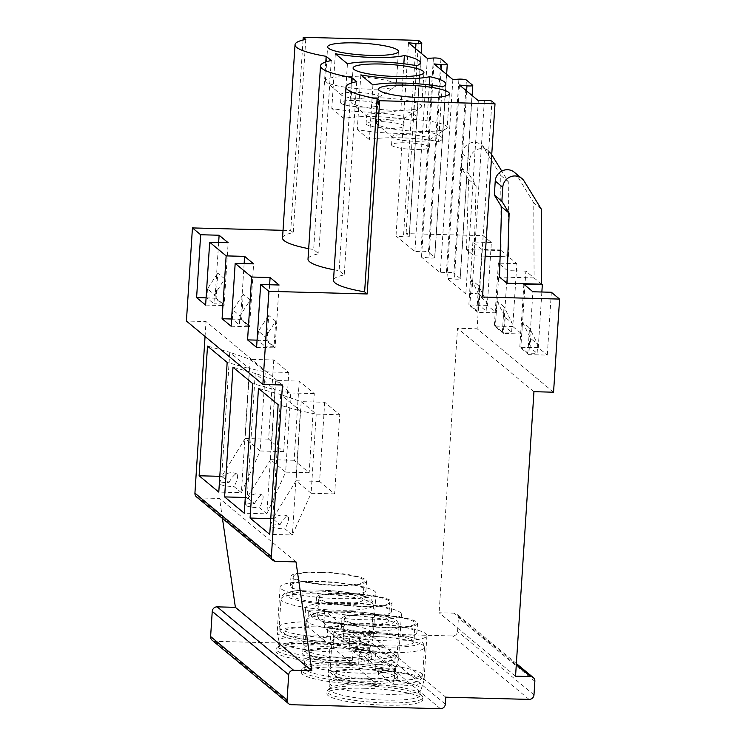 <?xml version="1.0" encoding="UTF-8"?>
<svg xmlns="http://www.w3.org/2000/svg" width="746" height="746" viewBox="0 0 746 746"><rect width="100%" height="100%" fill="white"/><g stroke="black" fill="none" stroke-linecap="round" stroke-linejoin="round"><path stroke-width="0.56" stroke-dasharray="3.73 2.8" d="M283.032 230.327L290.726 230.533L293.262 232.649A68.138 11.311 3.7 0 0 282.538 237.965M308.695 248.67A68.138 11.311 3.7 0 0 313.665 249.565L318.747 253.789A68.138 11.311 3.7 0 0 308.014 259.104M334.171 269.81A68.138 11.311 3.7 0 0 339.141 270.705L344.232 274.929A68.138 11.311 3.7 0 0 333.499 280.244M282.473 384.992L206.027 321.563L186.416 321.041M205.057 336.511L206.027 321.563M273.754 359.973L268.635 439.133L283.676 451.619L288.795 372.459L273.754 359.973L250.218 359.348L245.098 438.508L221.73 476.377L229.05 482.448A11.833 1.968 3.7 0 0 219.753 483.772A11.833 1.968 3.7 0 0 220.023 484.229A11.833 1.968 3.7 0 0 234.067 486.616L241.396 492.686L218.783 492.09M268.635 439.133L245.098 438.508L260.149 450.985L241.396 492.686L249.416 368.599L227.166 362.407M288.795 372.459L265.268 371.834L250.218 359.348L229.749 352.289L221.73 476.377L219.8 476.321M229.05 482.448A11.833 3.189 117 0 1 236.92 473.99A11.833 3.189 117 0 1 237.088 474.092A11.833 3.189 117 0 1 234.067 486.616M283.676 451.619L260.149 450.985L265.268 371.834L249.416 368.599L229.749 352.289L207.509 346.097M299.23 381.113L294.111 460.273L309.161 472.759L314.28 393.599L299.23 381.113L275.703 380.488L270.584 459.648L247.215 497.517L254.535 503.597A11.833 1.968 3.7 0 0 245.238 504.911A11.833 1.968 3.7 0 0 245.509 505.368A11.833 1.968 3.7 0 0 259.552 507.756L266.872 513.835L244.268 513.229M294.111 460.273L270.584 459.648L285.634 472.134L266.872 513.835L274.901 389.738L252.652 383.556M314.28 393.599L290.754 392.974L275.703 380.488L255.235 373.429L247.215 497.517L245.285 497.47M254.535 503.597A11.833 3.189 117 0 1 262.405 495.13A11.833 3.189 117 0 1 262.573 495.241A11.833 3.189 117 0 1 259.552 507.756M309.161 472.759L285.634 472.134L290.754 392.974L274.901 389.738L255.235 373.429L232.985 367.237M324.715 402.262L319.596 481.412L334.646 493.899L339.766 414.748L324.715 402.262L301.179 401.628L296.059 480.788L272.691 518.657L280.02 524.736A11.833 1.968 3.7 0 0 270.723 526.051A11.833 1.968 3.7 0 0 270.994 526.508A11.833 1.968 3.7 0 0 285.037 528.895L292.357 534.975L269.744 534.369M319.596 481.412L296.059 480.788L311.11 493.274L292.357 534.975L300.386 410.887L278.137 404.696M339.766 414.748L316.229 414.114L301.179 401.628L280.72 394.569L272.691 518.657L270.77 518.61M280.02 524.736A11.833 3.189 117 0 1 287.891 516.269A11.833 3.189 117 0 1 288.049 516.381A11.833 3.189 117 0 1 285.037 528.895M334.646 493.899L311.11 493.274L316.229 414.114L300.386 410.887L280.72 394.569L258.47 388.377M295.994 561.897L219.548 498.468L199.247 497.927A4.728 4.551 -50.3 0 1 196.524 496.911M222.448 518.423L219.548 498.468M445.791 697.184L369.335 633.755L368.888 640.739A4.728 4.551 -50.3 0 1 363.973 645.271L214.932 641.308A4.728 4.551 -50.3 0 1 212.209 640.292M339.178 667.129A48.024 7.973 -176.3 0 1 397.292 678.683A48.024 7.973 -176.3 0 1 359.544 684.026A48.024 7.973 -176.3 0 1 301.44 672.482A48.024 7.973 -176.3 0 1 339.178 667.129M364.663 688.269A48.024 7.973 -176.3 0 1 422.777 699.823A48.024 7.973 -176.3 0 1 385.029 705.175A48.024 7.973 -176.3 0 1 326.916 693.621A48.024 7.973 -176.3 0 1 364.663 688.269M313.693 645.989A48.024 7.973 -176.3 0 1 371.806 657.534A48.024 7.973 -176.3 0 1 334.059 662.886A48.024 7.973 -176.3 0 1 275.955 651.342A48.024 7.973 -176.3 0 1 313.693 645.989M370.128 646.903A45.665 7.581 -176.3 0 1 370.053 647.248A45.665 7.581 -176.3 0 1 334.236 651.995A45.665 7.581 3.7 0 1 279.013 641.364A45.665 7.581 3.7 0 1 278.995 641.01A45.665 7.581 3.7 0 1 314.877 635.928A45.665 7.581 -176.3 0 1 370.128 646.903L369.746 652.731A45.665 7.581 -176.3 0 0 369.177 651.407A45.665 7.581 -176.3 0 0 314.504 641.747A45.665 7.581 3.7 0 0 279.349 645.607L276.878 647.715A48.024 7.973 3.7 0 1 313.852 643.658A48.024 7.973 -176.3 0 1 371.359 653.822A48.024 7.973 -176.3 0 1 371.956 655.212A48.024 7.973 -176.3 0 1 334.217 660.555A48.024 7.973 3.7 0 1 276.104 649.011L275.955 651.342M276.878 647.715A48.024 7.973 3.7 0 0 276.104 649.011M279.349 645.607A45.665 7.581 3.7 0 0 278.612 646.838A45.665 7.581 3.7 0 0 333.863 657.813A45.665 7.581 -176.3 0 0 369.746 652.731M314.933 626.864A48.024 7.973 3.7 0 0 277.195 632.216A48.024 7.973 3.7 0 0 277.214 632.58A48.024 7.973 3.7 0 0 335.299 643.761A48.024 7.973 -176.3 0 0 372.972 638.772A48.024 7.973 -176.3 0 0 373.047 638.417A48.024 7.973 -176.3 0 0 314.933 626.864M366.547 581.218A37.85 6.285 -176.3 0 1 336.8 585.433A37.85 6.285 3.7 0 1 290.996 576.332A37.85 6.285 3.7 0 1 320.743 572.117A37.85 6.285 -176.3 0 1 366.547 581.218L365.941 590.524A37.85 6.285 -176.3 0 0 350.303 584.37A37.85 6.285 -176.3 0 0 320.146 581.423A37.85 6.285 3.7 0 0 306.699 581.554L300.797 581.861A48.024 7.973 3.7 0 1 317.852 581.703A48.024 7.973 -176.3 0 1 356.112 585.442A48.024 7.973 -176.3 0 1 375.965 593.247A48.024 7.973 -176.3 0 1 338.218 598.6A48.024 7.973 3.7 0 1 280.114 587.046L277.195 632.216M300.797 581.861A48.024 7.973 3.7 0 0 280.114 587.046M306.699 581.554A37.85 6.285 3.7 0 0 290.399 585.647A37.85 6.285 3.7 0 0 336.194 594.748A37.85 6.285 -176.3 0 0 365.941 590.524M321.246 572.527A35.491 5.893 3.7 0 0 293.365 576.481A35.491 5.893 3.7 0 0 336.297 585.013A35.491 5.893 3.7 0 0 364.188 581.059A35.491 5.893 3.7 0 0 321.246 572.527M362.985 599.691A35.491 5.893 -176.3 0 0 320.043 591.158A35.491 5.893 3.7 0 0 292.152 595.112A35.491 5.893 3.7 0 0 335.094 603.645A35.491 5.893 -176.3 0 0 362.985 599.691L364.188 581.059M308.434 627.255A41.636 6.91 3.7 0 0 284.552 633.568A41.636 6.91 3.7 0 0 325.741 641.616L308.434 627.255L307.716 621.754L308.462 610.107A46.373 7.702 3.7 0 1 316.379 610.191A46.373 7.702 3.7 0 1 324.613 610.536L343.962 626.593A46.373 7.702 3.7 0 1 336.045 626.509A46.373 7.702 3.7 0 1 327.811 626.164L308.462 610.107M307.716 621.754A46.373 7.702 3.7 0 0 279.19 627.004C279.368 629.699 280.449 631.703 282.436 633.018C282.781 633.876 286.716 635.368 294.241 637.476C303.025 639.518 313.581 640.917 325.909 641.691L325.741 641.616C326.384 641.84 326.823 640.572 327.056 637.802L327.811 626.164M324.613 610.536L323.867 622.183L324.585 627.684L341.892 642.045C342.535 642.269 342.974 640.991 343.207 638.231L343.962 626.593M323.867 622.183A46.373 7.702 -176.3 0 1 371.732 632.981C370.837 636.198 369.512 638.044 367.759 638.52L364.654 639.77C359.628 641.234 352.103 642.017 342.078 642.12L341.892 642.045A41.636 6.91 -176.3 0 0 365.764 635.732A41.636 6.91 -176.3 0 0 324.585 627.684M395.604 668.052A45.665 7.581 -176.3 0 1 395.539 668.388A45.665 7.581 -176.3 0 1 359.721 673.134A45.665 7.581 3.7 0 1 304.499 662.504A45.665 7.581 3.7 0 1 304.48 662.159A45.665 7.581 3.7 0 1 340.363 657.067A45.665 7.581 -176.3 0 1 395.604 668.052L395.231 673.871A45.665 7.581 -176.3 0 0 394.662 672.556A45.665 7.581 -176.3 0 0 339.98 662.896A45.665 7.581 3.7 0 0 304.834 666.747L302.354 668.854A48.024 7.973 3.7 0 1 339.327 664.807A48.024 7.973 -176.3 0 1 396.844 674.962A48.024 7.973 -176.3 0 1 397.441 676.352A48.024 7.973 -176.3 0 1 359.693 681.704A48.024 7.973 3.7 0 1 301.589 670.15L301.44 672.482M302.354 668.854A48.024 7.973 3.7 0 0 301.589 670.15M304.834 666.747A45.665 7.581 3.7 0 0 304.098 667.978A45.665 7.581 3.7 0 0 359.348 678.953A45.665 7.581 -176.3 0 0 395.231 673.871M340.418 648.013A48.024 7.973 3.7 0 0 302.671 653.356A48.024 7.973 3.7 0 0 302.699 653.72A48.024 7.973 3.7 0 0 360.784 664.91A48.024 7.973 -176.3 0 0 398.457 659.912A48.024 7.973 -176.3 0 0 398.523 659.557A48.024 7.973 -176.3 0 0 340.418 648.013M392.032 602.358A37.85 6.285 -176.3 0 1 362.286 606.573A37.85 6.285 3.7 0 1 316.481 597.471A37.85 6.285 3.7 0 1 346.228 593.257A37.85 6.285 -176.3 0 1 392.032 602.358L391.426 611.673A37.85 6.285 -176.3 0 0 375.788 605.519A37.85 6.285 -176.3 0 0 345.631 602.572A37.85 6.285 3.7 0 0 332.184 602.693L326.282 603.001A48.024 7.973 3.7 0 1 343.337 602.843A48.024 7.973 -176.3 0 1 381.598 606.582A48.024 7.973 -176.3 0 1 401.451 614.387A48.024 7.973 -176.3 0 1 363.703 619.74A48.024 7.973 3.7 0 1 305.59 608.195L302.671 653.356M326.282 603.001A48.024 7.973 3.7 0 0 305.59 608.195M332.184 602.693A37.85 6.285 3.7 0 0 315.875 606.787A37.85 6.285 3.7 0 0 361.679 615.888A37.85 6.285 -176.3 0 0 391.426 611.673M346.731 593.676A35.491 5.893 3.7 0 0 318.84 597.63A35.491 5.893 3.7 0 0 361.782 606.162A35.491 5.893 3.7 0 0 389.673 602.208A35.491 5.893 3.7 0 0 346.731 593.676M388.461 620.831A35.491 5.893 -176.3 0 0 345.529 612.298A35.491 5.893 3.7 0 0 317.637 616.252A35.491 5.893 3.7 0 0 360.579 624.784A35.491 5.893 -176.3 0 0 388.461 620.831L389.673 602.208M333.919 648.395A41.636 6.91 3.7 0 0 310.038 654.708A41.636 6.91 3.7 0 0 351.217 662.756L333.919 648.395L333.192 642.893L333.947 631.256A46.373 7.702 3.7 0 1 341.864 631.34A46.373 7.702 3.7 0 1 350.098 631.685L369.447 647.733A46.373 7.702 3.7 0 1 361.53 647.649A46.373 7.702 3.7 0 1 353.296 647.304L333.947 631.256M333.192 642.893A46.373 7.702 3.7 0 0 304.666 648.143C304.853 650.838 305.935 652.843 307.921 654.158C308.266 655.025 312.201 656.508 319.726 658.615C328.51 660.658 339.066 662.066 351.394 662.83L351.217 662.756C351.86 662.98 352.308 661.711 352.541 658.942L353.296 647.304M350.098 631.685L349.342 643.322L350.07 648.824L367.368 663.185C368.011 663.408 368.459 662.14 368.692 659.38L369.447 647.733M349.342 643.322A46.373 7.702 -176.3 0 1 397.217 654.13C396.312 657.338 394.988 659.184 393.245 659.66L390.139 660.909C385.113 662.373 377.588 663.157 367.564 663.259L367.368 663.185A41.636 6.91 -176.3 0 0 391.249 656.872A41.636 6.91 -176.3 0 0 350.07 648.824M421.089 689.192A45.665 7.581 -176.3 0 1 421.024 689.528A45.665 7.581 -176.3 0 1 385.206 694.274A45.665 7.581 3.7 0 1 329.984 683.644A45.665 7.581 3.7 0 1 329.956 683.299A45.665 7.581 3.7 0 1 365.838 678.217A45.665 7.581 -176.3 0 1 421.089 689.192L420.716 695.011A45.665 7.581 -176.3 0 0 420.147 693.696A45.665 7.581 -176.3 0 0 365.465 684.035A45.665 7.581 3.7 0 0 330.31 687.887L327.839 690.003A48.024 7.973 3.7 0 1 364.813 685.947A48.024 7.973 -176.3 0 1 422.329 696.111A48.024 7.973 -176.3 0 1 422.926 697.491A48.024 7.973 -176.3 0 1 385.178 702.844A48.024 7.973 3.7 0 1 327.074 691.29L326.916 693.621M327.839 690.003A48.024 7.973 3.7 0 0 327.074 691.29M330.31 687.887A45.665 7.581 3.7 0 0 329.583 689.117A45.665 7.581 3.7 0 0 384.824 700.102A45.665 7.581 -176.3 0 0 420.716 695.011M365.904 669.153A48.024 7.973 3.7 0 0 328.156 674.505A48.024 7.973 3.7 0 0 328.184 674.869A48.024 7.973 3.7 0 0 386.269 686.05A48.024 7.973 -176.3 0 0 423.933 681.061A48.024 7.973 -176.3 0 0 424.008 680.697A48.024 7.973 -176.3 0 0 365.904 669.153M417.518 623.497A37.85 6.285 -176.3 0 1 387.761 627.712A37.85 6.285 3.7 0 1 341.966 618.611A37.85 6.285 3.7 0 1 371.713 614.396A37.85 6.285 -176.3 0 1 417.518 623.497L416.911 632.813A37.85 6.285 -176.3 0 0 401.264 626.659A37.85 6.285 -176.3 0 0 371.107 623.712A37.85 6.285 3.7 0 0 357.67 623.842L351.767 624.15A48.024 7.973 3.7 0 1 368.822 623.982A48.024 7.973 -176.3 0 1 407.083 627.722A48.024 7.973 -176.3 0 1 426.926 635.536A48.024 7.973 -176.3 0 1 389.188 640.879A48.024 7.973 3.7 0 1 331.075 629.335L328.156 674.505M351.767 624.15A48.024 7.973 3.7 0 0 331.075 629.335M357.67 623.842A37.85 6.285 3.7 0 0 341.36 627.927A37.85 6.285 3.7 0 0 387.165 637.028A37.85 6.285 -176.3 0 0 416.911 632.813M372.217 614.816A35.491 5.893 3.7 0 0 344.326 618.77A35.491 5.893 3.7 0 0 387.267 627.302A35.491 5.893 3.7 0 0 415.149 623.348A35.491 5.893 3.7 0 0 372.217 614.816M413.946 641.97A35.491 5.893 -176.3 0 0 371.014 633.438A35.491 5.893 3.7 0 0 343.123 637.392A35.491 5.893 3.7 0 0 386.055 645.924A35.491 5.893 -176.3 0 0 413.946 641.97L415.149 623.348M359.395 669.535A41.636 6.91 3.7 0 0 335.523 675.848A41.636 6.91 3.7 0 0 376.702 683.895L359.395 669.535L358.677 664.033L359.432 652.396A46.373 7.702 3.7 0 1 367.349 652.48A46.373 7.702 3.7 0 1 375.583 652.825L394.932 668.873A46.373 7.702 3.7 0 1 387.015 668.789A46.373 7.702 3.7 0 1 378.781 668.444L359.432 652.396M358.677 664.033A46.373 7.702 3.7 0 0 330.152 669.283C330.329 671.978 331.41 673.983 333.406 675.298C333.742 676.165 337.677 677.648 345.212 679.755C353.996 681.797 364.552 683.205 376.879 683.97L376.702 683.895C377.345 684.119 377.784 682.851 378.026 680.091L378.781 668.444M375.583 652.825L374.828 664.462L375.546 669.973L392.853 684.324C393.496 684.548 393.935 683.28 394.177 680.52L394.932 668.873M374.828 664.462A46.373 7.702 -176.3 0 1 422.702 675.27C421.798 678.478 420.474 680.324 418.73 680.8L415.625 682.049C410.589 683.513 403.064 684.306 393.039 684.399L392.853 684.324A41.636 6.91 -176.3 0 0 416.734 678.011A41.636 6.91 -176.3 0 0 375.546 669.973M515.551 676.184L439.105 612.755L454.146 613.156A4.69 4.504 -50.3 0 1 458.417 617.893L457.54 631.442A4.728 4.551 -50.3 0 1 452.626 635.974L369.335 633.755M533.95 391.687L457.503 328.259L439.105 612.755M553.56 392.209L477.114 328.781L457.503 328.259M541.624 284.189L525.874 271.115L521.808 333.975L512.782 326.487L516.847 263.627L508.623 256.801L508.268 181.698L501.76 171.076M421.695 42.96L409.2 236.193L406.076 233.61L483.138 235.661L491.362 242.487L487.297 305.347L496.323 312.835L500.389 249.975L508.623 256.801L500.109 256.577M483.138 235.661L477.114 328.781M551.359 292.264L547.294 355.115L528.839 354.63L532.905 291.77M541.857 292.003L538.267 347.627L547.294 355.115M447.171 64.1L434.676 257.333L428.446 252.167L440.942 58.925M409.2 236.193A4.728 0.783 -176.3 0 1 409.302 236.37A4.728 0.783 -176.3 0 1 403.474 236.762L396.005 235.997L414.869 251.644L420.921 251.234A4.728 0.783 -176.3 0 1 428.446 252.167M491.362 242.487L472.908 241.993L481.935 249.481L500.389 249.975M466.483 249.64L468.591 179.497L461.326 167.645L462.231 153.676A11.833 11.367 129.7 0 1 469.299 143.419A11.833 11.367 129.7 0 1 481.319 144.873A11.833 11.367 129.7 0 1 483.669 147.587L500.743 175.45L501.098 250.553L466.483 249.64L474.008 255.878L485.17 256.176M516.847 263.627L499.913 263.179M499.876 264.364L507.42 270.63L525.874 271.115M524.205 181.213L516.68 174.974L533.754 202.837L534.099 277.941L499.494 277.018M482.522 297.029L479.408 294.446L491.903 101.214M472.656 85.24L460.161 278.472A4.728 0.783 -176.3 0 1 460.273 278.659A4.728 0.783 -176.3 0 1 454.445 279.051L446.975 278.286L465.83 293.933L471.882 293.523A4.728 0.783 -176.3 0 1 479.408 294.446M460.161 278.472L453.922 273.306L466.427 80.074M434.676 257.333A4.728 0.783 -176.3 0 1 434.787 257.519A4.728 0.783 -176.3 0 1 428.959 257.911L421.49 257.137L440.354 272.784L446.406 272.383A4.728 0.783 -176.3 0 1 453.922 273.306M418.571 40.368L406.076 233.61M408.5 42.764L396.005 235.997M427.365 58.412L414.869 251.644M325.797 61.946L313.665 249.565M331.243 60.557L318.747 253.789M305.757 39.407L293.262 232.649M303.044 40.014L290.726 230.533M351.273 83.086L339.141 270.705M356.728 81.696L344.232 274.929M433.986 63.904L421.49 257.137M452.85 79.552L440.354 272.784M459.471 85.044L446.975 278.286M478.326 100.691L465.83 293.933M396.257 85.175A35.491 5.893 -176.3 0 0 353.315 76.642A35.491 5.893 3.7 0 0 325.424 80.596A35.491 5.893 3.7 0 0 326.17 81.901A35.491 5.893 3.7 0 0 368.365 89.128A35.491 5.893 -176.3 0 0 395.352 86.377A35.491 5.893 -176.3 0 0 396.257 85.175L398.439 51.418M340.596 102.612A18.93 3.143 3.7 0 0 363.498 107.163A18.93 3.143 -176.3 0 0 378.371 105.055A18.93 3.143 -176.3 0 0 355.469 100.505A18.93 3.143 3.7 0 0 340.596 102.612L341.127 94.462A18.93 3.143 3.7 0 1 356.001 92.355A18.93 3.143 -176.3 0 1 378.903 96.905A18.93 3.143 -176.3 0 1 378.418 97.549A18.93 3.143 -176.3 0 1 364.029 99.013A18.93 3.143 3.7 0 1 341.519 95.162L326.17 81.901M341.127 94.462A18.93 3.143 3.7 0 0 341.519 95.162M421.742 106.314A35.491 5.893 -176.3 0 0 378.8 97.782A35.491 5.893 3.7 0 0 350.909 101.736A35.491 5.893 3.7 0 0 351.655 103.051A35.491 5.893 3.7 0 0 393.851 110.268A35.491 5.893 -176.3 0 0 420.837 107.517A35.491 5.893 -176.3 0 0 421.742 106.314L423.924 72.558M366.081 123.752A18.93 3.143 3.7 0 0 388.983 128.303A18.93 3.143 -176.3 0 0 403.856 126.195A18.93 3.143 -176.3 0 0 380.954 121.645A18.93 3.143 3.7 0 0 366.081 123.752L366.612 115.611A18.93 3.143 3.7 0 1 381.486 113.504A18.93 3.143 -176.3 0 1 404.379 118.054A18.93 3.143 -176.3 0 1 403.903 118.698A18.93 3.143 -176.3 0 1 389.505 120.162A18.93 3.143 3.7 0 1 367.004 116.311L351.655 103.051M366.612 115.611A18.93 3.143 3.7 0 0 367.004 116.311M447.218 127.454A35.491 5.893 -176.3 0 0 404.285 118.922A35.491 5.893 3.7 0 0 376.394 122.876A35.491 5.893 3.7 0 0 377.131 124.19A35.491 5.893 3.7 0 0 419.327 131.408A35.491 5.893 -176.3 0 0 446.313 128.666A35.491 5.893 -176.3 0 0 447.218 127.454L449.4 93.698M391.566 144.901A18.93 3.143 3.7 0 0 414.468 149.452A18.93 3.143 -176.3 0 0 429.342 147.344A18.93 3.143 -176.3 0 0 406.439 142.794A18.93 3.143 3.7 0 0 391.566 144.901L392.088 136.751A18.93 3.143 3.7 0 1 406.962 134.644A18.93 3.143 -176.3 0 1 429.864 139.194A18.93 3.143 -176.3 0 1 429.379 139.838A18.93 3.143 -176.3 0 1 414.99 141.302A18.93 3.143 3.7 0 1 392.489 137.451L377.131 124.19M392.088 136.751A18.93 3.143 3.7 0 0 392.489 137.451M438.592 141.572A51.81 8.607 3.7 0 0 442.266 138.7A51.81 8.607 3.7 0 0 426.32 131.38A47.315 7.861 -176.3 0 1 357.287 129.618L369.382 139.651A47.315 7.861 -176.3 0 1 438.592 141.572L442.136 86.853M429.323 84.923L426.32 131.38M360.822 74.908L357.287 129.618M372.925 84.941L369.382 139.651M413.116 120.423A51.81 8.607 3.7 0 0 416.781 117.56A51.81 8.607 3.7 0 0 400.835 110.24A47.315 7.861 -176.3 0 1 331.802 108.468L343.897 118.511A47.315 7.861 -176.3 0 1 413.116 120.423L416.65 65.713M403.838 63.783L400.835 110.24M335.336 53.759L331.802 108.468M347.44 63.802L343.897 118.511M472.908 241.993L468.842 304.853L477.869 312.341L481.935 249.481M487.297 305.347L468.842 304.853M476.908 310.812L469.887 304.983L471.519 279.843L478.54 285.671L476.908 310.812L486.14 311.054L486.728 301.981L478.54 285.671M496.323 312.835L477.869 312.341M471.519 279.843L479.706 296.153L486.728 301.981M479.706 296.153L479.118 305.235L486.14 311.054M469.887 304.983L479.118 305.235M500.743 175.45L508.268 181.698M491.726 154.702L491.194 153.835A11.833 11.367 129.7 0 0 488.844 151.121A11.833 11.367 129.7 0 0 476.825 149.666A11.833 11.367 129.7 0 0 469.756 159.914L468.852 173.883L476.116 185.735L474.008 255.878M468.591 179.497L476.116 185.735M461.326 167.645L468.852 173.883M498.393 263.133L494.328 325.993L503.354 333.481L507.42 270.63M512.782 326.487L494.328 325.993M502.394 331.951L495.372 326.123L496.995 300.983L504.026 306.811L502.394 331.951L511.625 332.203L512.213 323.121L504.026 306.811M521.808 333.975L503.354 333.481M496.995 300.983L505.191 317.292L512.213 323.121M505.191 317.292L504.604 326.375L511.625 332.203M495.372 326.123L504.604 326.375M516.68 174.974A11.833 11.367 129.7 0 0 514.33 172.261M541.279 209.085L533.754 202.837M523.869 284.273L519.803 347.132L528.839 354.63M538.267 347.627L519.803 347.132M527.879 353.1L520.857 347.272L522.48 322.123L529.501 327.951L527.879 353.1L537.111 353.343L537.689 344.26L529.501 327.951M522.48 322.123L530.667 338.432L537.689 344.26M530.667 338.432L530.08 347.515L537.111 353.343M520.857 347.272L530.08 347.515M218.653 242.469L215.053 298.092L224.089 305.59L228.155 242.73M206.101 297.859L215.053 298.092M224.751 278.911L217.729 273.083L216.107 298.232L223.129 304.051L224.751 278.911L214.484 294.726L207.463 288.898L217.729 273.083M205.626 305.095L224.089 305.59M207.463 288.898L206.875 297.98L213.897 303.808L214.484 294.726M216.107 298.232L206.875 297.98M223.129 304.051L213.897 303.808M244.138 263.618L240.538 319.232L249.565 326.729L253.631 263.87M231.577 318.999L240.538 319.232M250.236 300.051L243.215 294.222L241.592 319.372L248.614 325.2L250.236 300.051L239.97 315.875L232.948 310.047L243.215 294.222M231.111 326.235L249.565 326.729M232.948 310.047L232.36 319.12L239.382 324.948L239.97 315.875M241.592 319.372L232.36 319.12M248.614 325.2L239.382 324.948M269.623 284.758L266.024 340.381L275.05 347.869L279.116 285.009M257.062 340.139L266.024 340.381M275.722 321.2L268.7 315.371L267.068 340.512L274.09 346.34L275.722 321.2L265.455 337.015L258.433 331.187L268.7 315.371M256.596 347.375L275.05 347.869M258.433 331.187L257.846 340.269L264.867 346.097L265.455 337.015M267.068 340.512L257.846 340.269M274.09 346.34L264.867 346.097M275.694 561.356L199.247 497.927M214.932 641.308L291.378 704.728M440.42 708.7L363.973 645.271M318.738 590.077A41.636 6.91 -176.3 0 1 368.179 598.478A41.636 6.91 -176.3 0 1 336.399 604.726A41.636 6.91 3.7 0 1 286.968 596.315A41.636 6.91 3.7 0 1 318.738 590.077M327.056 637.802A46.373 7.702 3.7 0 1 279.19 627.004L280.99 599.066A46.373 7.702 3.7 0 1 317.432 593.9A46.373 7.702 -176.3 0 1 373.541 605.043A46.373 7.702 -176.3 0 1 337.099 610.209A46.373 7.702 3.7 0 1 280.99 599.066C283.219 592.501 285.093 593.182 293.29 591.13C299.892 590.114 308.312 589.741 318.561 590.002C338.386 590.45 360.094 593.825 367.396 597.406C370.743 598.18 372.795 600.726 373.541 605.043L371.732 632.981A46.373 7.702 -176.3 0 1 343.207 638.231M344.223 611.216A41.636 6.91 -176.3 0 1 393.655 619.618A41.636 6.91 -176.3 0 1 361.885 625.866A41.636 6.91 3.7 0 1 312.443 617.455A41.636 6.91 3.7 0 1 344.223 611.216M352.541 658.942A46.373 7.702 3.7 0 1 304.666 648.143L306.475 620.206A46.373 7.702 3.7 0 1 342.918 615.04A46.373 7.702 -176.3 0 1 399.026 626.192A46.373 7.702 -176.3 0 1 362.584 631.358A46.373 7.702 3.7 0 1 306.475 620.206C308.704 613.641 310.578 614.322 318.766 612.279C325.368 611.263 333.798 610.881 344.046 611.142C363.871 611.599 385.57 614.965 392.881 618.546C396.229 619.32 398.271 621.866 399.026 626.192L397.217 654.13A46.373 7.702 -176.3 0 1 368.692 659.38M369.708 632.356A41.636 6.91 -176.3 0 1 419.14 640.767A41.636 6.91 -176.3 0 1 387.361 647.006A41.636 6.91 3.7 0 1 337.929 638.604A41.636 6.91 3.7 0 1 369.708 632.356M378.026 680.091A46.373 7.702 3.7 0 1 330.152 669.283L331.961 641.346A46.373 7.702 3.7 0 1 368.403 636.179A46.373 7.702 -176.3 0 1 424.511 647.332A46.373 7.702 -176.3 0 1 388.069 652.498A46.373 7.702 3.7 0 1 331.961 641.346C334.18 634.781 336.064 635.461 344.251 633.419C350.853 632.403 359.283 632.021 369.531 632.282C389.356 632.739 411.055 636.105 418.357 639.695C421.704 640.46 423.756 643.005 424.511 647.332L422.702 675.27A46.373 7.702 -176.3 0 1 394.177 680.52M445.334 704.168L368.888 640.739M529.073 699.403L452.626 635.974M533.987 694.871L457.54 631.442M534.863 681.322L458.417 617.893M516.297 664.723L454.146 613.156M415.643 48.686L403.474 236.762M420.921 251.234L433.417 58.002M441.119 69.826L428.959 257.911M446.406 272.383L458.902 79.141M466.604 90.965L454.445 279.051M471.882 293.523L484.378 100.29M462.231 153.676L469.756 159.914M483.669 147.587L491.194 153.835M236.92 473.99A11.833 11.833 0 0 0 219.753 483.772M262.405 495.13A11.833 11.833 0 0 0 245.238 504.911M287.891 516.269A11.833 11.833 0 0 0 270.723 526.051M371.956 655.212L371.806 657.534M369.177 651.407L371.359 653.822M278.995 641.01L278.612 646.838M279.013 641.364L277.214 632.58M370.053 647.248L372.972 638.772M375.965 593.247L373.047 638.417M350.303 584.37L356.112 585.442M290.996 576.332L290.399 585.647M292.152 595.112L293.365 576.481M397.441 676.352L397.292 678.683M394.662 672.556L396.844 674.962M304.48 662.159L304.098 667.978M304.499 662.504L302.699 653.72M395.539 668.388L398.457 659.912M401.451 614.387L398.523 659.557M375.788 605.519L381.598 606.582M316.481 597.471L315.875 606.787M317.637 616.252L318.84 597.63M422.926 697.491L422.777 699.823M420.147 693.696L422.329 696.111M329.956 683.299L329.583 689.117M329.984 683.644L328.184 674.869M421.024 689.528L423.933 681.061M426.926 635.536L424.008 680.697M401.264 626.659L407.083 627.722M341.966 618.611L341.36 627.927M343.123 637.392L344.326 618.77M516.372 663.558L456.841 614.163M421.145 53.246L409.302 236.37M446.63 74.395L434.787 257.519M472.106 95.535L460.273 278.659M325.424 80.596L327.615 46.83M378.418 97.549L395.352 86.377M378.371 105.055L378.903 96.905M350.909 101.736L353.091 67.979M403.903 118.698L420.837 107.517M403.856 126.195L404.379 118.054M376.394 122.876L378.576 89.119M429.379 139.838L446.313 128.666M429.342 147.344L429.864 139.194M442.266 138.7L445.8 83.99M416.781 117.56L420.315 62.851M481.319 144.873L488.844 151.121"/><path stroke-width="1.12" d="M268.886 291.341L262.862 384.47L282.473 384.992L271.376 556.572A4.728 4.551 -50.3 0 0 275.694 561.356L295.994 561.897L311.837 670.757L293.607 670.272A4.728 4.551 -50.3 0 0 288.693 674.813L287.07 699.953A4.728 4.551 -50.3 0 0 291.378 704.728L440.42 708.7A4.728 4.551 -50.3 0 0 445.334 704.168L445.791 697.184L529.073 699.403A4.728 4.551 -50.3 0 0 533.987 694.871L534.863 681.322A4.69 4.504 -50.3 0 0 530.592 676.585L515.551 676.184L533.95 391.687L553.56 392.209L559.584 299.081L482.522 297.029L495.018 103.797L379.667 100.729L367.172 293.961L268.886 291.341L260.662 284.515L279.116 285.009L270.089 277.521L269.623 284.758M367.172 293.961L364.626 291.854L377.122 98.621A68.138 11.311 -176.3 0 1 345.995 87.012A68.138 11.311 -176.3 0 1 356.728 81.696L351.636 77.472A68.138 11.311 -176.3 0 1 320.51 65.872A68.138 11.311 -176.3 0 1 331.243 60.557L326.161 56.332A68.138 11.311 -176.3 0 1 295.034 44.732A68.138 11.311 -176.3 0 1 305.757 39.407L303.221 37.3L418.571 40.368L421.695 42.96A4.728 0.783 3.7 0 1 421.798 43.137L421.145 53.246M379.667 100.729L377.122 98.621M270.089 277.521L251.626 277.027L235.176 263.375L253.631 263.87L244.604 256.372L226.15 255.887L209.691 242.236L228.155 242.73L219.119 235.232L218.653 242.469M262.862 384.47L186.416 321.041L192.44 227.922L200.665 234.748L219.119 235.232M192.44 227.922L283.032 230.327M295.034 44.732L282.538 237.965A68.138 11.311 3.7 0 0 308.695 248.67M320.51 65.872L308.014 259.104A68.138 11.311 3.7 0 0 334.171 269.81M345.995 87.012L333.499 280.244A68.138 11.311 3.7 0 0 364.626 291.854M200.665 234.748L196.599 297.598L205.626 305.095L209.691 242.236M226.15 255.887L222.084 318.747L231.111 326.235L235.176 263.375M251.626 277.027L247.569 339.887L256.596 347.375L260.662 284.515M272.971 560.339L196.524 496.911A4.728 4.551 -50.3 0 1 194.93 493.143L205.057 336.511M244.268 513.229L252.652 383.556L232.985 367.237L224.602 496.911L244.268 513.229M269.744 534.369L278.137 404.696L258.47 388.377L250.087 518.06L269.744 534.369M218.783 492.09L227.166 362.407L207.509 346.097L199.117 475.771L218.783 492.09M219.8 476.321L199.117 475.771M245.285 497.47L224.602 496.911M270.77 518.61L250.087 518.06M311.837 670.757L235.382 607.337L222.448 518.423M288.655 703.72L212.209 640.292A4.728 4.551 -50.3 0 1 210.614 636.524L212.246 611.384A4.728 4.551 -50.3 0 1 217.161 606.852L235.382 607.337M559.584 299.081L551.359 292.264L532.905 291.77L523.869 284.273L542.333 284.767L541.857 292.003M542.333 284.767L541.624 284.189L507.019 283.266L499.494 277.018L501.601 206.884L494.337 195.023L495.241 181.054A11.833 11.367 129.7 0 1 502.31 170.806A11.833 11.367 129.7 0 1 514.33 172.261L521.855 178.499A11.833 11.367 129.7 0 0 509.835 177.054A11.833 11.367 129.7 0 0 502.767 187.302L501.862 201.271L509.126 213.123L507.019 283.266M485.17 256.176L500.109 256.577M499.913 263.179L498.393 263.133L499.876 264.364M495.018 103.797L491.903 101.214A4.728 0.783 3.7 0 0 484.378 100.29L478.326 100.691L459.471 85.044L466.94 85.818A4.728 0.783 3.7 0 0 472.768 85.426A4.728 0.783 3.7 0 0 472.656 85.24L466.427 80.074A4.728 0.783 3.7 0 0 458.902 79.141L452.85 79.552L433.986 63.904L441.455 64.669A4.728 0.783 3.7 0 0 447.283 64.287A4.728 0.783 3.7 0 0 447.171 64.1L440.942 58.925A4.728 0.783 3.7 0 0 433.417 58.002L427.365 58.412L408.5 42.764L415.97 43.529A4.728 0.783 3.7 0 0 421.798 43.137M355.497 42.886A35.491 5.893 3.7 0 0 327.615 46.83A35.491 5.893 3.7 0 0 370.548 55.372A35.491 5.893 3.7 0 0 398.439 51.418A35.491 5.893 3.7 0 0 355.497 42.886M380.982 64.025A35.491 5.893 3.7 0 0 353.091 67.979A35.491 5.893 3.7 0 0 396.033 76.512A35.491 5.893 3.7 0 0 423.924 72.558A35.491 5.893 3.7 0 0 380.982 64.025M406.467 85.165A35.491 5.893 3.7 0 0 378.576 89.119A35.491 5.893 3.7 0 0 421.518 97.651A35.491 5.893 3.7 0 0 449.4 93.698A35.491 5.893 3.7 0 0 406.467 85.165M429.855 76.67A51.81 8.607 -176.3 0 1 445.8 83.99A51.81 8.607 -176.3 0 1 442.136 86.853A47.315 7.861 3.7 0 0 372.925 84.941L360.822 74.908A47.315 7.861 3.7 0 0 429.855 76.67L429.323 84.923M404.369 55.53A51.81 8.607 -176.3 0 1 420.315 62.851A51.81 8.607 -176.3 0 1 416.65 65.713A47.315 7.861 3.7 0 0 347.44 63.802L335.336 53.759A47.315 7.861 3.7 0 0 404.369 55.53L403.838 63.783M326.161 56.332L325.797 61.946M303.221 37.3L303.044 40.014M351.636 77.472L351.273 83.086M501.76 171.076L491.726 154.702M541.624 284.189L541.279 209.085L524.205 181.213A11.833 11.367 129.7 0 0 521.855 178.499M509.126 213.123L501.601 206.884M501.862 201.271L494.337 195.023M196.599 297.598L206.101 297.859M244.604 256.372L244.138 263.618M222.084 318.747L231.577 318.999M247.569 339.887L257.062 340.139M271.376 556.572L194.93 493.143M293.607 670.272L217.161 606.852M288.693 674.813L212.246 611.384M287.07 699.953L210.614 636.524M530.592 676.585L516.297 664.723M415.97 43.529L415.643 48.686M441.455 64.669L441.119 69.826M466.94 85.818L466.604 90.965M502.767 187.302L495.241 181.054M533.287 677.592L516.372 663.558M447.283 64.287L446.63 74.395M472.768 85.426L472.106 95.535"/></g></svg>
